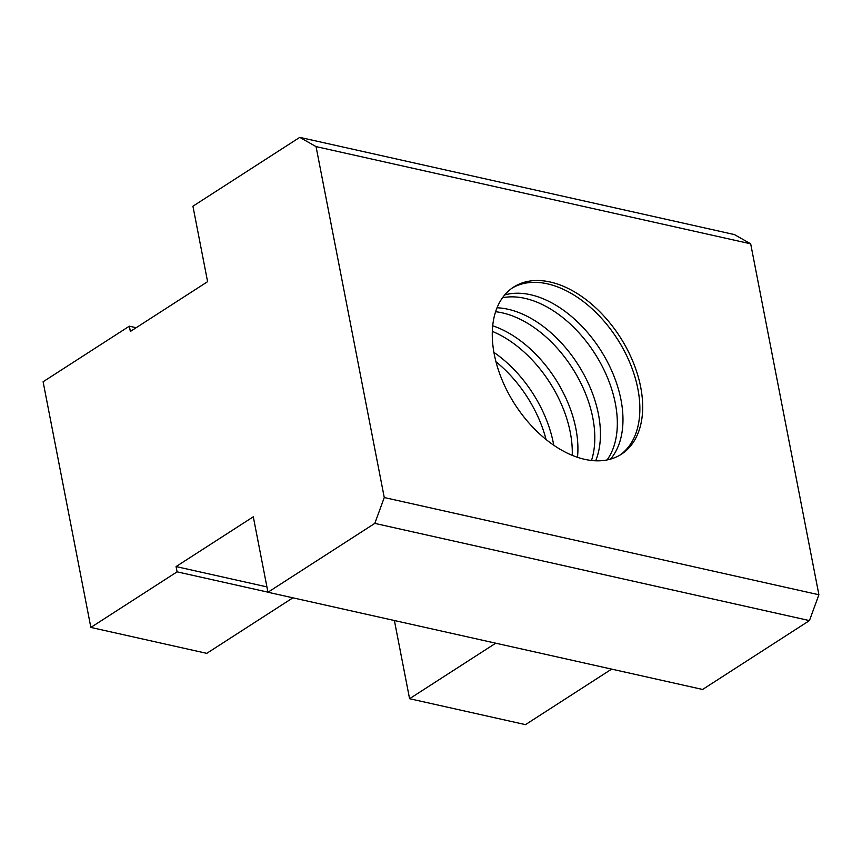 <?xml version="1.0" encoding="UTF-8"?>
<svg xmlns="http://www.w3.org/2000/svg" width="862" height="862" viewBox="0 0 862 862"><rect width="100%" height="100%" fill="white"/><g stroke="black" fill="none" stroke-linecap="round" stroke-linejoin="round"><path stroke-width="1.29" d="M502.524 297.746A99.432 62.441 -122.8 0 1 524.893 298.349A99.432 62.441 -122.8 0 1 602.603 367.083A99.432 62.441 -122.8 0 1 607.074 459.952M610.533 459.123A99.432 62.441 57.2 0 0 609.445 365.876A99.432 62.441 57.2 0 0 530.529 294.718A99.432 62.441 57.2 0 0 504.712 294.944M495.596 311.732A99.432 62.441 -122.8 0 1 502.374 312.874A99.432 62.441 -122.8 0 1 574.555 371.662A99.432 62.441 -122.8 0 1 591.483 460.491M595.674 460.804A99.432 62.441 57.2 0 0 581.688 370.563A99.432 62.441 57.2 0 0 508.009 309.242A99.432 62.441 57.2 0 0 497.04 307.777M512.211 288.048A99.432 62.441 -122.8 0 1 547.424 283.835A99.432 62.441 -122.8 0 1 629.616 362.202A99.432 62.441 -122.8 0 1 619.918 455.136M584.705 459.338A99.432 62.441 -122.8 0 1 502.018 379.765A99.432 62.441 -122.8 0 1 513.601 287.1A99.432 62.441 -122.8 0 1 550.236 282.014A99.432 62.441 -122.8 0 1 632.934 361.587A99.432 62.441 -122.8 0 1 621.34 454.252A99.432 62.441 -122.8 0 1 584.705 459.338M495.736 643.192L409.579 698.716L394.387 620.521M409.579 698.716L525.486 724.64L611.632 669.117M267.963 592.248L702.605 689.46L809.44 620.597L818.9 594.758L750.683 243.827L734.402 234.572L299.771 137.36L316.052 146.605L384.269 497.536L374.808 523.385L267.963 592.248L253.299 516.791L176.063 566.571L177.087 571.84L90.855 627.428L43.1 381.769L129.343 326.181L130.367 331.45L207.602 281.669L192.926 206.223L299.771 137.36M492.321 331.374A99.432 62.441 -122.8 0 1 572.239 455.362M553.749 445.234A99.432 62.441 57.2 0 0 493.915 352.396M495.962 361.76A99.432 62.441 -122.8 0 1 546.066 439.501M577.486 457.323A99.432 62.441 57.2 0 0 492.698 325.782M90.855 627.428L206.751 653.353L292.908 597.819M136.164 327.711L129.343 326.181M267.953 592.162L177.087 571.84M266.929 586.893L176.063 566.571M750.683 243.827L316.052 146.605M818.9 594.758L384.269 497.536M809.44 620.597L374.808 523.385M591.073 347.936A118.062 74.143 -122.8 0 1 597.937 358.581M546.023 376.974A118.062 74.143 -122.8 0 1 552.887 387.62M523.493 391.488A118.062 74.143 -122.8 0 1 530.367 402.145M568.543 362.449A118.062 74.143 -122.8 0 1 575.417 373.106M613.604 333.411A118.062 74.143 -122.8 0 1 620.468 344.067"/></g></svg>
